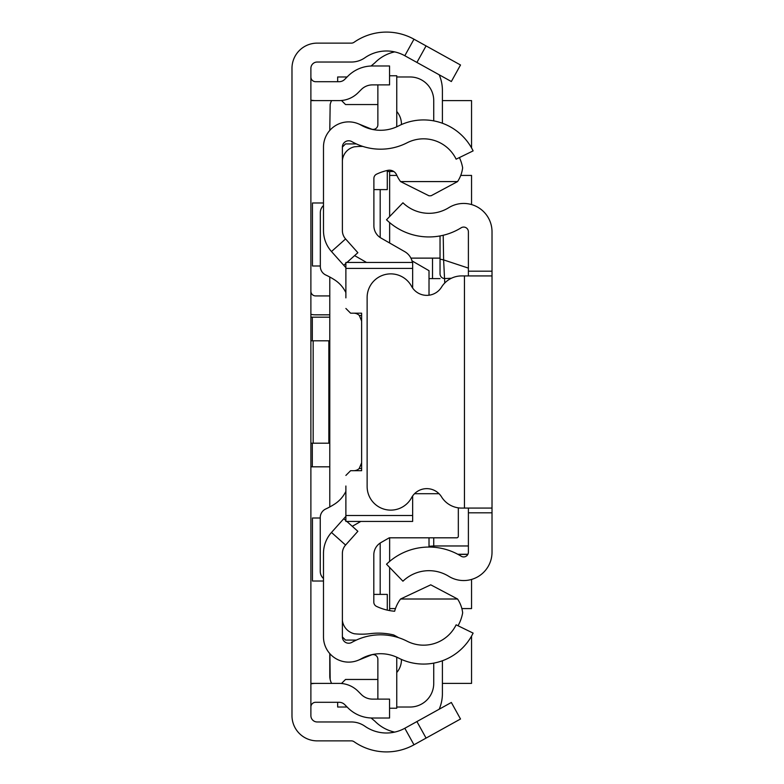 <?xml version="1.0" encoding="UTF-8"?>
<svg xmlns="http://www.w3.org/2000/svg" width="784" height="784" viewBox="0 0 784 784"><rect width="100%" height="100%" fill="white"/><g stroke="black" fill="none" stroke-linecap="round" stroke-linejoin="round"><path stroke-width="1.18" d="M310.885 683.873A23.628 23.628 0 0 1 315.609 683.393L339.119 683.393A26.774 26.774 0 0 1 358.053 691.233L361.316 694.497A15.749 15.749 0 0 0 372.459 699.112L389.56 699.112L389.56 718.017L372.459 718.017A34.653 34.653 0 0 1 347.949 707.864L344.695 704.6A7.879 7.879 0 0 0 339.119 702.297L315.609 702.297A4.724 4.724 0 0 0 310.885 707.021M310.885 100.127A23.628 23.628 0 0 0 315.609 100.607L339.119 100.607A26.774 26.774 0 0 0 358.053 92.767L361.316 89.503A15.749 15.749 0 0 1 372.459 84.888L389.56 84.888L389.56 65.983L372.459 65.983A34.653 34.653 0 0 0 347.949 76.136L344.695 79.4A7.879 7.879 0 0 1 339.119 81.703L315.609 81.703A4.724 4.724 0 0 1 310.885 76.979M416.912 62.436L426.075 45.903L460.512 64.994L451.349 81.526L404.818 55.733A37.799 37.799 0 0 0 364.864 57.791A23.628 23.628 0 0 1 351.35 62.034L317.187 62.034A6.301 6.301 0 0 0 310.885 68.335L310.885 715.665A6.301 6.301 0 0 0 317.187 721.966L351.35 721.966A23.628 23.628 0 0 1 364.864 726.209A37.799 37.799 0 0 0 404.818 728.267L451.349 702.474L460.512 719.006L426.075 738.097L416.912 721.564M426.075 45.903L413.981 39.2A56.703 56.703 0 0 0 354.054 42.287A4.724 4.724 0 0 1 351.35 43.13L317.187 43.13A25.206 25.206 0 0 0 291.981 68.335L291.981 715.665A25.206 25.206 0 0 0 317.187 740.87L351.35 740.87A4.724 4.724 0 0 1 354.054 741.713A56.703 56.703 0 0 0 413.981 744.8L426.075 738.097M310.885 317.187L329.78 317.187M329.78 466.813L310.885 466.813M310.885 291.197A4.724 4.724 0 0 0 315.609 295.921L329.78 295.921M310.885 314.345A23.628 23.628 0 0 0 315.609 314.825L329.78 314.825M310.885 443.195L329.78 443.195M310.885 340.805L313.169 340.805L313.169 443.195M328.839 443.195L328.839 340.805L329.78 340.805M328.839 340.805L313.169 340.805M329.78 653.601L329.78 676.043A15.749 15.749 0 0 0 330.162 679.454L329.917 653.738M329.78 277.017L329.78 506.954M331.603 100.607A15.749 15.749 0 0 0 330.162 104.546L329.78 130.399M320.254 518.008L312.453 518.008L312.453 581.013L323.488 581.013M323.488 202.987L312.453 202.987L312.453 265.992L320.333 265.992M310.885 100.607L315.609 100.607M442.401 100.607L471.547 100.607L471.547 147.902M471.547 636.098L471.547 683.393L442.401 683.393M315.609 683.393L310.885 683.393M389.638 608.58L395.469 608.58M461.864 608.58L471.547 608.58L471.547 579.435M471.547 204.565L471.547 175.42L460.747 175.42M396.861 175.42L389.638 175.42M331.603 683.393A15.749 15.749 0 0 1 330.162 679.454M394.675 732.109A39.376 39.376 0 0 1 374.86 721.153L371.077 717.987M442.401 660.755L442.401 693.634A39.376 39.376 0 0 1 439.187 709.216M389.638 216.56L389.638 171.49L393.754 171.49L387.276 171.49M442.401 123.245L442.401 90.366A39.376 39.376 0 0 0 439.187 74.784M394.675 51.891A39.376 39.376 0 0 0 374.86 62.847L371.077 66.013M342.383 147.069L342.383 230.555A12.603 12.603 0 0 0 345.587 238.944L331.485 251.537A31.497 31.497 0 0 1 323.488 230.555L323.488 147.069A25.206 25.206 0 0 1 361.12 125.156A39.376 39.376 0 0 0 398.478 125.969A55.125 55.125 0 0 1 473.115 150.891L456.131 159.172A36.231 36.231 0 0 0 407.082 142.796A58.281 58.281 0 0 1 351.791 141.59A6.301 6.301 0 0 0 342.383 147.069L345.538 143.923L356.357 143.923M356.357 640.077L345.538 640.077L342.383 636.931A6.301 6.301 0 0 0 351.791 642.41A58.281 58.281 0 0 1 407.082 641.204A36.231 36.231 0 0 0 456.131 624.828L473.115 633.109A55.125 55.125 0 0 1 398.478 658.031A39.376 39.376 0 0 0 361.12 658.844A25.206 25.206 0 0 1 323.488 636.931L323.488 553.445A31.497 31.497 0 0 1 331.485 532.463L343.774 518.704L345.881 520.586M380.191 543.038L380.191 594.399M380.191 189.601L380.191 237.542M401.447 659.442A19.688 19.688 0 0 1 396.763 672.515M341.491 683.501L345.538 679.454L377.868 679.454M337.659 702.297L337.659 707.021L347.106 707.021M396.763 707.021L410.11 707.021A23.628 23.628 0 0 0 433.738 683.393L433.738 663.127M389.638 610.599L389.638 567.44M389.638 561.403L389.638 537.814M429.015 295.215L429.015 270.686L412.012 260.866M389.638 242.991L389.638 222.597M433.738 120.873L433.738 100.607A23.628 23.628 0 0 0 410.11 76.979L396.763 76.979M347.106 76.979L337.659 76.979L337.659 81.703M341.491 100.499L345.538 104.546L377.868 104.546M396.763 111.485A19.688 19.688 0 0 1 401.447 124.558M429.015 278.604L440.04 278.604M410.914 258.122L432.523 258.122L432.523 278.604M440.04 258.122L432.523 258.122M492.019 392L492.019 356.563L492.019 392M492.019 427.437L492.019 491.392M492.019 317.971L492.019 356.563M468.391 275.919L468.391 271.186L492.019 271.186L492.019 512.814L468.391 512.814L468.391 508.081M468.391 512.814L468.391 552.201A4.724 4.724 0 0 1 461.178 556.219A61.132 61.132 0 0 0 386.522 564.206L402.937 581.209A37.505 37.505 0 0 1 448.732 576.299A28.351 28.351 0 0 0 492.019 552.201L492.019 512.814M492.019 271.186L492.019 231.799A28.351 28.351 0 0 0 448.732 207.701A37.505 37.505 0 0 1 402.937 202.791L386.522 219.794A61.132 61.132 0 0 0 461.178 227.781A4.724 4.724 0 0 1 468.391 231.799L468.391 271.186M492.019 275.919L464.451 275.919L464.451 508.081L492.019 508.081M464.451 275.919L461.629 275.919A23.628 23.628 0 0 0 441.529 287.13A17.326 17.326 0 0 1 411.541 286.268A23.628 23.628 0 0 0 367.128 297.499L367.128 486.501A23.628 23.628 0 0 0 411.541 497.732A17.326 17.326 0 0 1 441.529 496.87A23.628 23.628 0 0 0 461.629 508.081L464.451 508.081M429.015 537.814L429.015 547.056L429.015 546.291L433.738 545.968L433.738 547.242M468.391 552.201L468.391 545.968L433.738 545.968L433.738 537.814M443.215 235.269L443.617 259.906L468.391 268.108M451.388 278.251L444.763 278.555A4.724 4.704 180 0 1 440.04 273.851L440.04 235.935L440.04 273.851M440.04 259.141L443.617 259.906L444.763 282.995M346.832 521.438L357.867 531.297L345.587 545.056A12.603 12.603 0 0 0 342.383 553.445L342.383 636.931M331.485 251.537L345.881 267.648M343.774 265.296L345.881 263.414M346.959 262.444L357.867 252.703L345.587 238.944M345.881 516.352L343.774 518.704M358.121 123.705L371.371 129.056A4.724 4.724 0 0 0 377.868 124.676L377.868 84.888M396.665 126.841A23.628 23.628 0 0 0 396.763 124.676L396.763 75.764L389.56 75.764M358.121 660.295L371.371 654.944A4.724 4.724 0 0 1 377.868 659.324L377.868 699.112M389.56 708.236L396.763 708.236L396.763 659.324A23.628 23.628 0 0 0 396.665 657.159M386.296 170.696L387.276 170.696L387.276 189.601L373.89 189.601M342.402 620.654A7.879 7.879 0 0 0 342.383 621.173M373.811 594.399L387.276 594.399L387.276 610.119M459.404 157.574A40.954 40.954 0 0 1 462.638 167.796A31.752 31.752 0 0 1 457.562 181.584L431.112 195.755L428.995 195.804L400.565 181.584A35.525 35.525 0 0 1 396.586 174.822A7.85 7.85 0 0 0 387.747 170.363A51.94 51.94 0 0 0 376.585 174.166A4.724 4.724 0 0 0 373.89 178.438L373.89 225.753A14.181 14.181 0 0 0 381.014 238.062L404.72 251.635A15.749 15.749 0 0 1 412.384 262.444M398.615 637.686A87.632 87.632 0 0 0 393.617 634.932A65.052 65.052 0 0 0 370.136 633.668A68.208 68.208 0 0 1 354.339 633.766A15.66 15.66 0 0 1 342.383 620.526M345.881 515.49L412.649 515.49L412.649 521.438L345.881 521.438L345.881 486.011M323.488 205.545A9.447 9.447 0 0 0 320.333 212.591L320.333 266.442A9.447 9.447 0 0 0 325.801 275.017A72.451 72.451 0 0 1 334.621 279.878A31.497 31.497 0 0 1 345.881 292.608M353.751 313.188A7.879 7.879 0 0 1 359.327 315.501L361.63 315.501M361.63 462.825L359.219 468.499L361.63 468.499M359.219 468.499A7.879 7.879 0 0 1 353.751 470.694M345.881 491.362A31.497 31.497 0 0 1 334.601 504.102A72.451 72.451 0 0 1 325.732 508.983A9.447 9.447 0 0 0 320.254 517.558L320.254 571.369A9.447 9.447 0 0 0 323.488 578.484M412.649 515.49L412.649 495.949M361.63 313.188L361.63 470.694L361.63 313.188L350.605 313.188L361.63 313.188M350.605 470.694L361.63 470.694L350.605 470.694L345.881 475.427M412.649 288.051L412.649 268.402L345.881 268.402L345.881 297.871M345.881 308.465L350.605 313.188M345.881 268.402L345.881 262.444L412.649 262.444L412.649 268.402M458.326 507.856L458.326 536.246A1.578 1.578 -0 0 1 456.749 537.814L389.246 537.814L380.936 542.577A14.181 14.181 180 0 0 373.811 554.876L373.811 602.112A4.724 4.724 180 0 0 376.506 606.375A51.94 51.94 0 0 0 394.646 611.246A35.525 35.525 0 0 1 400.565 599.005L457.572 599.005A31.801 31.801 0 0 1 462.668 612.823A40.954 40.954 0 0 1 458.032 625.75M352.281 526.309L360.787 521.438M439.03 493.714L414.54 493.714M400.565 599.005L430.739 584.825L457.572 599.005M366.549 262.444L354.613 255.613M457.562 181.584L400.565 181.584M342.383 160.534A15.494 15.494 0 0 1 354.339 146.824A68.208 68.208 0 0 1 362.796 146.412M359.327 315.501L361.63 321.068M404.818 55.733L413.981 39.2M404.818 728.267L413.981 744.8M312.306 317.187L312.306 340.805M312.306 443.195L312.306 466.813M457.778 554.259L467.921 554.259M345.587 545.056L331.485 532.463M458.023 554.396L467.852 554.396"/></g></svg>

